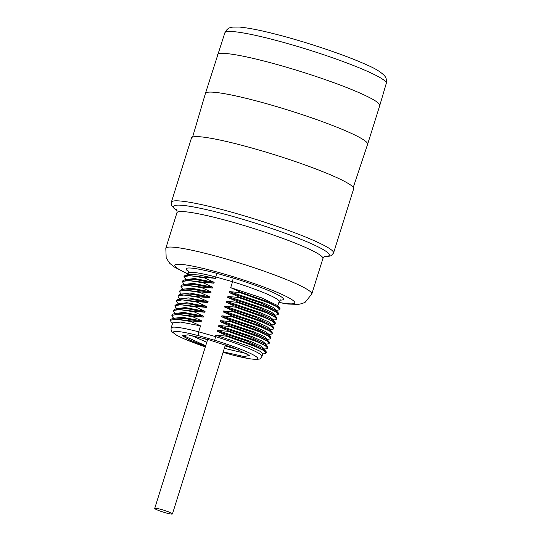 <?xml version="1.0" encoding="UTF-8"?>
<svg xmlns="http://www.w3.org/2000/svg" width="541" height="541" viewBox="0 0 541 541"><rect width="100%" height="100%" fill="white"/><g stroke="black" fill="none" stroke-linecap="round" stroke-linejoin="round"><path stroke-width="0.81" d="M205.566 346.159L190.047 340.133L182.445 335.86L187.815 334.818L207.345 339.356A32.805 3.415 -162.6 0 1 208.853 339.782L234.828 348.303L249.421 355.444L244.268 356.573L224.204 352.069M280.623 299.863L279.156 301.513A47.594 4.957 -162.6 0 0 232.556 281.719L230.689 287.656L240.062 291.978L239.873 292.586L229.452 291.619L229.174 292.498L238.547 296.82L238.358 297.422L227.937 296.454L227.66 297.34L237.032 301.655L236.843 302.263L226.415 301.296L226.145 302.176L235.518 306.497L235.328 307.099L224.9 306.132L224.623 307.017L233.996 311.339L233.807 311.941L223.386 310.974L223.108 311.853L232.481 316.174L232.292 316.783L221.871 315.816L221.594 316.695L230.966 321.016L230.777 321.618L220.349 320.651L220.079 321.537L229.452 325.851L229.256 326.46L218.835 325.493L218.557 326.372L227.93 330.693L227.741 331.295L217.32 330.328L217.042 331.214L226.415 335.535L226.226 336.137L215.805 335.17L214.743 340.275A44.193 4.605 17.4 0 1 256.765 357.08A44.193 4.605 17.4 0 1 232.441 354.997L250.01 358.859L256.306 359.447L259.105 359.075C259.788 359.217 260.742 358.311 261.972 356.357A47.594 4.957 17.4 0 0 215.365 336.563L198.662 331.809C198.107 333.804 198.107 335.102 198.655 335.697A44.193 4.605 17.4 0 0 173.505 332.735A44.193 4.605 17.4 0 0 205.343 346.869L183.926 338.794L176.866 335.4L171.943 331.761L171.051 329.861L171.145 327.893A47.594 4.957 17.4 0 1 198.662 331.809L200.528 325.871L191.156 321.55L191.345 320.941L201.766 321.909L184.948 318.5L175.27 318.047M232.698 355.065L223.081 352.353M215.805 335.17L249.421 346.423L259.572 350.981L262.804 353.706L261.972 356.357M174.155 318.284L182.283 317.236L202.043 321.029L201.766 321.909M202.043 321.029L192.67 316.708L192.86 316.106L203.281 317.073L186.462 313.658L176.785 313.205M175.669 313.442L183.798 312.394L203.558 316.187L203.281 317.073M203.558 316.187L194.185 311.866L194.375 311.264L204.802 312.231L187.977 308.823L178.3 308.363M177.191 308.607L185.313 307.552L205.073 311.352L204.802 312.231M205.073 311.352L195.707 307.031L195.896 306.422L206.317 307.389L189.492 303.981L179.815 303.528M178.706 303.765L186.834 302.717L206.594 306.51L206.317 307.389M206.594 306.51L197.222 302.189L197.411 301.587L207.832 302.554L191.014 299.139L181.336 298.686M180.221 298.923L188.349 297.875L208.109 301.675L207.832 302.554M208.109 301.675L198.736 297.354L198.926 296.745L209.347 297.712L192.528 294.304L182.851 293.851M181.742 294.088L189.864 293.039L209.624 296.833L209.347 297.712M209.624 296.833L200.251 292.512L200.44 291.91L210.868 292.877L194.05 289.462L184.447 288.989L181.073 289.712L200.44 291.91M183.257 289.246L191.379 288.197L211.146 291.991L210.868 292.877M211.146 291.991L201.773 287.67L201.962 287.068L212.383 288.035L195.565 284.627L185.881 284.167M184.772 284.41L192.9 283.356L212.66 287.156L212.383 288.035M212.66 287.156L203.288 282.835L203.477 282.226L213.898 283.193L197.08 279.785L187.402 279.332M186.287 279.569L194.415 278.52L214.175 282.314L213.898 283.193M214.175 282.314L204.802 277.993L204.992 277.391L215.413 278.358L198.594 274.943L188.917 274.49M188.072 270.858L188.329 273.049A47.594 4.957 -162.6 0 1 215.852 276.965L232.556 281.719L233.164 278L215.873 273.077C216.414 273.672 216.407 274.97 215.852 276.965L215.413 278.358M171.145 327.893L172.735 322.821L180.762 322.071L200.528 325.871M226.226 336.137L255.372 346.531L263.683 350.521L266.246 352.948L265.428 353.429M226.415 335.535L253.08 344.894L266.064 351.501L266.429 352.36M263.744 349.026L248.103 341.466L217.042 331.214M217.32 330.328L250.943 341.581L261.093 346.139L264.319 348.871L264.136 349.445M227.741 331.295L256.894 341.689L265.198 345.679L267.761 348.106L266.943 348.587M227.93 330.693L254.595 340.059L267.579 346.659L267.944 347.518M265.259 344.184L249.617 336.624L218.557 326.372M218.835 325.493L252.458 336.745L262.608 341.303L265.834 344.029L265.651 344.61M229.256 326.46L258.409 336.854L266.72 340.837L269.276 343.264L268.464 343.751M229.452 325.851L256.109 335.217L269.093 341.824L269.465 342.683M266.774 339.349L251.132 331.789L220.079 321.537M220.349 320.651L253.972 331.904L264.123 336.461L267.349 339.187L267.173 339.768M230.777 321.618L259.923 332.012L268.235 336.002L270.798 338.429L269.979 338.909M230.966 321.016L257.631 330.382L270.615 336.982L270.798 338.429M270.615 336.982L268.248 334.46L252.654 326.947L221.594 316.695M221.871 315.816L255.487 327.068L265.638 331.626L268.87 334.352L268.688 334.926M232.292 316.783L261.438 327.17L269.749 331.16L272.312 333.587L271.494 334.074M232.481 316.174L259.146 325.54L272.13 332.147L272.312 333.587M269.81 329.665L254.169 322.105L223.108 311.853M223.386 310.974L257.009 322.226L267.159 326.784L270.385 329.51L270.202 330.091M233.807 311.941L262.96 322.335L271.271 326.324L273.827 328.752L273.009 329.232M233.996 311.339L260.661 320.698L273.645 327.305L273.827 328.752M271.325 324.83L255.683 317.269L224.623 307.017M224.9 306.132L258.524 317.384L268.674 321.942L271.9 324.674L271.717 325.249M235.328 307.099L264.475 317.493L272.786 321.482L275.342 323.91L274.53 324.39M235.518 306.497L262.175 315.863L275.159 322.463L275.342 323.91M272.84 319.988L257.198 312.428L226.145 302.176M226.415 301.296L260.038 312.549L270.189 317.107L273.415 319.832L273.239 320.414M236.843 302.263L265.989 312.657L274.301 316.641L276.864 319.068L276.045 319.555M237.032 301.655L263.69 311.021L276.681 317.628L276.864 319.068M274.355 315.153L258.713 307.592L227.66 297.34M227.937 296.454L261.553 307.707L271.704 312.265L274.936 314.99L274.754 315.572M238.358 297.422L267.504 307.815L275.815 311.805L278.378 314.233L277.56 314.713M238.547 296.82L265.212 306.179L278.196 312.786L278.561 313.645M275.876 310.311L260.235 302.75L229.174 292.498M229.452 291.619L263.075 302.872L273.225 307.43L276.451 310.155L276.268 310.73M239.873 292.586L269.026 302.974L277.337 306.963L279.893 309.391L279.075 309.878M240.062 291.978L266.727 301.344L279.711 307.951L280.076 308.803M277.391 305.469L261.749 297.908L230.689 287.656M351.833 185.955A84.984 8.852 17.4 0 1 353.665 188.809L333.547 253.005A84.984 8.852 -162.6 0 0 235.098 213.161A84.984 8.852 -162.6 0 0 171.355 202.178L191.473 137.982A84.984 8.852 17.4 0 1 265.158 151.865A84.984 8.852 17.4 0 1 351.833 185.955M192.596 137.062L205.418 93.471A84.984 8.852 17.4 0 1 205.424 93.458A84.984 8.852 17.4 0 1 269.168 104.44A84.984 8.852 17.4 0 1 365.784 141.431A84.984 8.852 17.4 0 1 367.616 144.285A84.984 8.852 17.4 0 1 367.61 144.305L353.266 187.416M217.556 54.742A84.984 8.852 17.4 0 1 217.563 54.729A84.984 8.852 17.4 0 1 281.3 65.725A84.984 8.852 17.4 0 1 377.916 102.722A84.984 8.852 17.4 0 1 379.755 105.556A84.984 8.852 17.4 0 1 379.748 105.569L386.274 83.388A84.579 8.812 17.4 0 0 288.299 43.747A84.579 8.812 17.4 0 0 224.86 32.798L205.424 93.458M184.17 276.099L185.617 275.193L204.992 277.391M185.989 279.629L183.987 276.681L189.911 275.667L204.802 277.993M182.655 280.941L184.102 280.035L203.477 282.226M183.183 283.092L182.473 281.516L188.39 280.509L203.288 282.835M181.134 285.776L182.581 284.877L201.962 287.068M181.668 287.934L180.958 286.358L186.875 285.35L201.773 287.67M180.16 292.782L179.436 291.2L185.36 290.186L200.251 292.512M179.436 291.2L181.073 289.712M178.104 295.454L179.551 294.554L198.926 296.745M178.631 297.611L177.921 296.035L183.845 295.028L198.736 297.354M176.589 300.296L178.036 299.389L197.411 301.587M177.117 302.453L176.407 300.877L182.324 299.863L197.222 302.189M175.602 307.288L174.892 305.712L176.515 304.231L195.896 306.422M174.892 305.712L180.809 304.705L195.707 307.031M174.087 312.13L173.37 310.554L175 309.073L194.375 311.264M173.37 310.554L179.294 309.547L194.185 311.866M172.038 314.815L173.485 313.908L192.86 316.106M172.565 316.972L171.855 315.389L177.779 314.382L192.67 316.708M170.523 319.65L171.97 318.75L191.345 320.941M171.051 321.807L170.341 320.231L176.258 319.224L191.156 321.55M205.688 345.767L182.094 335.035M238.791 349.878L225.097 345.922M207.528 339.91L202.753 338.091M190.987 335.346L206.784 342.277M224.332 348.363L246.946 353.699M224.346 348.316L246.885 353.665M206.797 342.23L191.142 335.379M161.685 509.595A9.285 0.967 -162.6 0 0 154.726 508.398A9.285 0.967 -162.6 0 0 165.478 512.753A9.285 0.967 -162.6 0 0 172.437 513.95A9.285 0.967 -162.6 0 0 161.685 509.595M223.088 352.34L232.441 354.997M214.743 340.275L198.655 335.697M280.143 300.12A50.989 5.315 -162.6 0 0 233.164 278M278.892 302.372A62.891 6.553 -162.6 0 0 286.845 296.766A62.891 6.553 -162.6 0 0 221.918 273.374A62.891 6.553 -162.6 0 0 188.065 273.908M215.873 273.077A50.989 5.315 -162.6 0 0 188.322 271.345M278.838 302.527L288.157 304.062L298.517 304.373L302.372 303.501L305.239 302.189L311.785 294.02A76.484 7.966 17.4 0 0 223.183 258.158A76.484 7.966 -162.6 0 0 165.816 248.278L166.188 257.929L169.793 263.379L174.432 267.085L188.011 274.064M165.816 248.278L176.934 212.789A76.484 7.966 -162.6 0 1 234.307 222.669A76.484 7.966 17.4 0 1 322.909 258.53L311.785 294.02M324.289 256.529A81.583 8.5 17.4 0 0 310.399 243.261A81.583 8.5 17.4 0 0 234.78 216.968A81.583 8.5 -162.6 0 0 176.948 210.354M262.087 354.145L265.469 353.422M266.246 352.948L266.436 352.34M263.697 348.979L266.064 351.501M263.602 349.303L266.983 348.58M267.761 348.106L267.951 347.505M265.212 344.137L267.579 346.659M265.117 344.461L268.498 343.745M269.276 343.264L269.465 342.663M266.733 339.302L269.093 341.824M266.632 339.626L270.013 338.903M268.153 334.784L271.535 334.061M269.763 329.625L272.13 332.147M269.668 329.949L273.049 329.226M271.278 324.783L273.645 327.305M271.183 325.107L274.564 324.384M272.799 319.941L275.159 322.463M272.705 320.265L276.086 319.548M274.314 315.105L276.681 317.628M274.219 315.43L277.601 314.706M278.378 314.233L278.568 313.624M275.829 310.264L278.196 312.786M275.734 310.588L279.115 309.865M279.893 309.391L280.082 308.789M277.35 305.428L279.711 307.951M279.156 301.513L277.783 305.895M176.934 212.789C177.11 210.801 176.995 209.739 176.582 209.604M325.019 256.123C324.6 255.994 323.897 256.799 322.909 258.53M324.106 256.677L327.346 256.644L331.2 255.71L333.547 253.005M367.616 144.285L379.748 105.569M224.86 32.798C227.673 27.036 231.507 27.476 232.664 27.104L239.257 27.05C250.841 28.078 268.262 31.885 291.511 38.472C319.217 46.33 349.75 57.042 367.143 65.055C375.028 68.376 380.837 71.953 384.563 75.787C384.651 76.166 387.18 77.85 386.274 83.388M177.008 210.577L174.337 208.677L171.734 205.729L171.355 202.178M188.329 273.049L187.808 274.727M188.998 274.476L185.617 275.2M183.987 276.681L184.177 276.072M187.484 279.312L184.102 280.035M182.473 281.516L182.662 280.914M184.474 284.471L183.156 283.065M185.962 284.153L182.581 284.877M180.958 286.358L181.147 285.749M182.959 289.313L181.641 287.907M181.438 294.148L180.119 292.742M182.932 293.831L179.551 294.554M177.921 296.035L178.111 295.433M179.923 298.99L178.604 297.584M181.418 298.673L178.036 299.396M176.407 300.877L176.596 300.269M178.408 303.826L177.09 302.426M179.896 303.508L176.515 304.231M176.893 308.668L175.575 307.261M178.381 308.35L175 309.073M175.372 313.51L174.06 312.103M176.866 313.185L173.485 313.908M171.855 315.389L172.045 314.788M173.857 318.345L172.538 316.938M175.352 318.027L171.97 318.75M170.341 320.231L170.53 319.63M172.552 323.41L171.024 321.78M207.67 339.444L154.726 508.398M225.414 344.901L172.437 513.95"/></g></svg>
